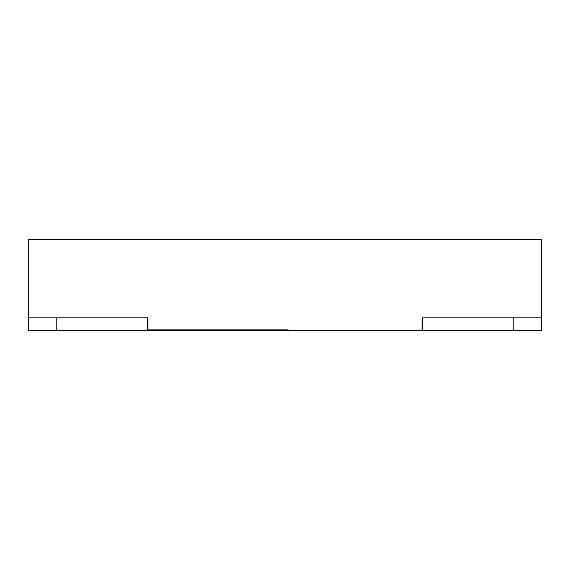 <?xml version="1.0" encoding="UTF-8"?>
<svg xmlns="http://www.w3.org/2000/svg" width="570" height="570" viewBox="0 0 570 570"><rect width="100%" height="100%" fill="white"/><g stroke="black" fill="none" stroke-linecap="round" stroke-linejoin="round"><path stroke-width="0.85" d="M147.167 330.643L541.5 330.643L541.5 239.357L28.5 239.357L28.5 330.643L147.167 330.643L147.167 317.861L147.894 317.861L147.894 329.909L288.192 329.909M147.894 329.909L281.808 329.909M541.5 317.861L422.833 317.861L422.833 330.643M422.106 329.909L422.106 317.861L422.833 317.861M28.5 317.861L147.167 317.861M513.199 330.643L513.199 317.861M56.8 330.643L56.8 317.861"/></g></svg>
